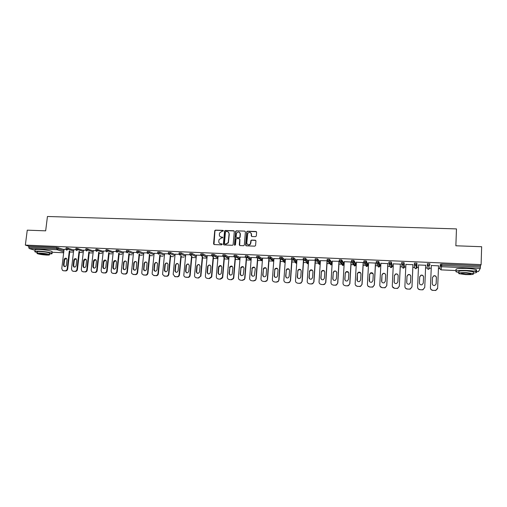 <?xml version="1.0" encoding="UTF-8"?>
<svg xmlns="http://www.w3.org/2000/svg" width="507" height="507" viewBox="0 0 507 507"><rect width="100%" height="100%" fill="white"/><g stroke="black" fill="none" stroke-linecap="round" stroke-linejoin="round"><path stroke-width="0.76" d="M223.397 230.9L222.947 230.381L215.475 230.127L214.74 230.672L213.574 243.81L214.214 244.564L221.698 244.856L222.237 244.368L221.787 243.842L220.818 243.804C219.461 243.607 218.777 242.809 218.758 241.395L218.986 239.697L221.312 238.075L222.782 237.77L222.37 237.099L221.394 237.067C220.044 236.877 219.354 236.078 219.341 234.671L219.556 233.011L221.889 231.357L223.397 230.9M223.289 230.546L215.684 230.267L214.955 230.812L214.005 244.52M222.117 243.994L220.818 243.804M222.706 237.263L221.394 237.067M255.553 236.649L256.333 235.945L256.624 232.244L255.959 231.49L247.448 231.205L246.77 231.598L245.61 245.065L246.269 245.825L254.806 246.161L255.585 245.451L255.94 240.971L255.275 240.21L251.618 240.071L250.952 240.432L250.331 243.949C248.531 245.407 247.353 245.039 246.801 242.853L247.765 233.334C249.545 231.769 250.743 232.092 251.352 234.323L251.238 235.761L251.903 236.522L255.553 236.649M25.35 245.103L27.258 230.165L45.668 230.837L47.443 216.489L456.471 228.904L455.863 245.781L481.65 246.719L481.105 264.622L25.35 245.103L28.855 246.212L28.722 247.296L56.689 248.519L56.822 247.422L28.855 246.212M234.304 231.49L233.651 230.736L225.292 230.457L224.569 230.951L223.41 244.197L224.056 244.951L232.44 245.28L233.131 244.856L234.304 231.49M236.325 230.831L244.754 231.116L245.413 231.864L244.349 245.014L243.569 245.718L239.944 245.578L239.291 244.818L239.729 239.488L239.07 238.727L236.674 238.645L235.983 239.063L235.444 244.887L234.443 244.849L235.616 231.274L236.325 230.831L244.754 231.116M35.173 250.357L29.146 248.487L28.722 247.296M481.105 264.622L480.471 265.738L480.294 268.425L478.456 271.575L476.257 271.473M439.803 268.609L438.428 268.545M431.235 268.222L428.878 268.121M427.141 268.038L425.569 267.969M418.452 267.652L416.196 267.55M414.593 267.474L412.85 267.398M405.777 267.081L404.548 267.024M404.535 267.024L403.635 266.986M402.152 266.916L400.251 266.834M393.223 266.517L391.201 266.428M389.826 266.365L387.766 266.27M380.782 265.96L378.875 265.871M377.614 265.814L375.395 265.719M368.456 265.402L367.854 265.376M367.829 265.376L366.675 265.326M365.509 265.275L363.139 265.167M356.237 264.857L355.844 264.838M355.813 264.838L353.854 264.749M353.518 264.736L350.99 264.622M343.904 264.299L341.826 264.21M341.623 264.198L338.955 264.077M332.098 263.773L329.905 263.672M329.842 263.672L327.028 263.545M320.247 263.241L315.202 263.013M308.465 262.708L303.484 262.487M296.791 262.189L291.867 261.967M285.213 261.669L280.358 261.447M273.742 261.149L268.944 260.934M262.373 260.642L257.638 260.427M251.098 260.135L246.421 259.926M239.272 259.603L235.305 259.426M228.384 259.115L224.284 258.931M217.585 258.627L213.365 258.437M206.875 258.145L202.527 257.955M196.177 257.67L191.792 257.474M184.085 257.125L181.138 256.992M173.527 256.65L170.58 256.517M163.064 256.181L160.111 256.048M152.683 255.712L149.73 255.585M142.391 255.255L139.431 255.122M132.181 254.793L129.222 254.66M122.06 254.337L119.101 254.203M112.015 253.887L109.056 253.754M102.059 253.443L99.093 253.31M92.185 252.999L89.213 252.866M82.388 252.556L79.415 252.423M72.672 252.125L69.7 251.985M64.072 249.311L65.973 249.324M480.294 268.425L441.61 266.714L440.982 269.87L439.803 268.653L439.848 267.411L440.444 264.185L441.736 264.058L441.686 265.338L480.433 267.037M480.471 265.738L441.736 264.058M56.822 247.422L64.04 249.583M427.845 269.192L428.301 269.312L427.141 268.083L427.382 263.615L429.885 263.729L429.835 264.996L429.036 266.061L429.835 264.996M414.39 264.324L415.575 265.567L416.101 265.478L416.805 264.375L414.39 264.324L414.447 263.057L416.925 263.165L416.995 267.633L416.925 263.165M401.576 263.76L402.748 264.996L403.287 264.908L403.965 263.817L401.576 263.76L401.633 262.506L404.092 262.607L404.542 267.069L404.092 262.607M388.875 263.209L390.035 264.439L390.593 264.331L391.246 263.26L388.875 263.209L388.939 261.954L391.309 262.005L392.26 265.313M376.302 262.632L376.365 261.409L378.71 261.466L380.035 264.774M378.932 264.869L378.456 264.831M363.836 262.081L363.906 260.871L366.231 260.928L367.917 264.242M366.846 264.331L366.124 264.261M351.49 261.536L351.56 260.332L353.867 260.395L355.908 263.71M339.253 260.997L339.329 259.806L341.61 259.863L344.006 263.19M327.129 260.459L327.205 259.28L329.474 259.343L332.212 262.626M315.12 259.926L315.196 258.76L317.445 258.824L320.335 261.91M303.211 259.4L303.294 258.247L305.525 258.31L308.567 261.238M291.417 258.881L291.493 257.733L293.711 257.803L296.899 260.604M279.725 258.367L279.807 257.226L282.006 257.303L285.333 259.996M268.133 257.854L268.222 256.726L270.402 256.802L273.875 259.4M270.301 258.272L269.756 257.867M256.65 257.347L256.738 256.231L258.906 256.308L262.512 258.83M258.824 257.676L258.412 257.391M245.268 256.84L245.356 255.737L247.505 255.813L251.244 258.272M233.981 256.346L234.076 255.249L236.211 255.332L240.077 257.727M222.795 255.851L222.89 254.761L225.013 254.85L229.006 257.195M211.711 255.363L211.806 254.286L213.916 254.368L218.035 256.669M200.721 254.875L200.816 253.811L202.914 253.893L207.154 256.149M189.821 254.4L189.922 253.335L192.007 253.424L196.361 255.642M179.015 253.925L179.117 252.866L181.189 252.961L185.663 255.141M168.299 253.449L168.4 252.397L170.466 252.492L175.061 254.647M157.671 252.987L157.778 251.935L159.832 252.036L164.541 254.159M147.138 252.524L147.245 251.478L149.286 251.58L154.115 253.684M136.694 252.068L136.801 251.022L138.836 251.123L143.773 253.208M126.332 251.611L126.446 250.572L128.467 250.673L133.512 252.733M116.065 251.161L116.173 250.122L118.188 250.23L123.34 252.271M105.874 250.718L105.988 249.685L106.559 249.571L113.257 251.814M95.772 250.274L95.893 249.241L96.444 249.133L103.251 251.358M85.759 249.831L85.873 248.804L86.412 248.703L93.326 250.908M75.822 249.4L75.942 248.373L76.468 248.272L83.49 250.458M65.967 248.962L66.087 247.942L66.601 247.841L73.724 250.021M73.756 249.742L75.828 249.755M83.522 250.173L85.765 250.192M93.364 250.604L95.779 250.635M103.289 251.041L105.881 251.073M113.289 251.485L116.071 251.523M123.378 251.935L126.344 251.973M133.55 252.385L136.7 252.429M143.811 252.835L147.144 252.885M154.153 253.291L157.683 253.348M164.579 253.754L168.939 253.842M175.099 254.222L179.668 254.311M185.708 254.691L189.821 254.755M196.405 255.167L200.715 255.236M207.198 255.648L211.711 255.718M218.08 256.136L222.801 256.206M229.056 256.624L233.987 256.694M240.128 257.125L245.268 257.188M251.295 257.455L256.656 257.689M268.14 258.19L262.563 258.107M279.731 258.703L273.932 258.608M291.424 259.216L285.397 259.115M303.224 259.73L296.969 259.622M315.132 260.256L308.643 260.135M327.142 260.782L320.418 260.649M339.272 261.314L332.3 261.175M351.142 261.999L344.291 261.701M363.285 262.531L356.389 262.233M375.535 263.07L368.595 262.765M387.899 263.615L380.922 263.31M400.378 264.166L393.356 263.855M412.971 264.717L405.904 264.407M425.684 265.275L418.567 264.965M438.536 265.839L431.343 265.522M228.277 242.397L228.22 243.037M240.198 233.144L240.166 233.537M239.862 237.263L240.179 233.968C239.513 231.693 238.303 231.407 236.554 233.119L236.11 236.87L236.763 237.625L239.152 237.707L240.033 237.441L239.931 237.01M251.402 233.6L251.358 234.171M220.399 236.775L221.603 237.2M219.867 243.537L221.027 243.93M234.126 230.951L225.495 230.603L224.772 231.097L223.828 244.9M225.983 231.496L225.444 231.984L224.468 243.436L224.918 243.962L225.945 244L228.207 242.555L229.075 233.923C229.056 232.517 228.365 231.718 227.009 231.528L225.983 231.496M228.283 232.003L229.278 234.063L228.41 242.688L226.147 244.133L225.121 244.095M239.532 238.936L239.912 239.621L239.684 245.515M236.516 230.97L235.742 231.674L234.76 245.35M240.115 237.143L240.369 234.107L239.558 232.396M240.033 237.441L239.342 237.846L236.953 237.758M250.756 232.776L251.529 234.462L251.592 236.439M247.65 244.602C248.722 245.274 249.672 245.103 250.515 244.082L250.661 242.999M255.756 240.432L251.795 240.21L251.13 240.565L250.838 243.132M256.46 231.731L247.631 231.35L246.947 231.743L245.996 245.756M63.907 270.858L65.073 270.808L63.299 270.713M65.073 270.808C66.221 270.744 66.924 270.092 67.184 268.849L67.691 268.995L69.795 251.149M67.691 268.995C67.431 270.231 66.728 270.884 65.58 270.947M64.687 266.657L63.964 265.129L64.592 259.818L66.309 258.291M63.394 270.719L62.519 270.408L61.778 268.571L64.085 249.241M67.184 268.849L69.294 250.978M64.085 259.66C64.535 258.259 65.34 257.848 66.506 258.431L67.006 259.799L66.373 265.129C65.954 266.498 65.162 266.916 64.002 266.397L63.451 264.977L64.085 259.66L64.592 259.818M73.623 271.372L74.821 271.321L73.014 271.226M74.821 271.321C75.974 271.258 76.684 270.605 76.944 269.356L77.438 269.502L79.517 251.561M77.438 269.502C77.178 270.744 76.468 271.397 75.315 271.467M74.402 267.151L73.667 265.617L74.295 260.287L76.031 258.76M73.128 271.232L72.19 270.884L71.493 269.078L73.769 249.666M76.944 269.356L79.029 251.39M73.794 260.129C74.263 258.69 75.093 258.291 76.278 258.938L76.741 260.268L76.113 265.617C75.676 267.024 74.865 267.436 73.686 266.859L73.173 265.472L73.794 260.129L74.295 260.287M83.427 271.891L84.644 271.841L82.806 271.739M84.644 271.841C85.81 271.777 86.526 271.118 86.779 269.87L87.261 270.016L89.314 251.979M87.261 270.016C87.008 271.264 86.291 271.917 85.132 271.986M84.2 267.652L83.452 266.112L84.067 260.756L85.841 259.229M82.939 271.752L81.931 271.353L81.285 269.585L83.528 250.097M86.779 269.87L88.839 251.808M83.585 260.598C84.08 259.121 84.929 258.741 86.133 259.451L86.551 260.744L85.936 266.112C85.474 267.557 84.644 267.956 83.446 267.316L82.971 265.966L83.585 260.598L84.067 260.756M93.307 272.417L94.555 272.367L92.673 272.259M94.555 272.367C95.728 272.303 96.444 271.644 96.704 270.383L97.173 270.529L99.195 252.397M97.173 270.529C96.913 271.784 96.197 272.443 95.024 272.506M94.074 268.159L93.32 266.612L93.928 261.232L95.728 259.698M92.832 272.278L91.748 271.815L91.159 270.098L93.37 250.528M96.704 270.383L98.732 252.226M93.453 261.08C93.979 259.559 94.853 259.191 96.07 259.977L96.444 261.219L95.842 266.612C95.348 268.095 94.492 268.482 93.282 267.772L92.851 266.46L93.453 261.08L93.928 261.232M103.27 272.943L104.543 272.893L102.629 272.785M104.543 272.893C105.729 272.829 106.445 272.164 106.704 270.909L107.161 271.049L109.157 252.816M107.161 271.049C106.901 272.31 106.185 272.969 105 273.039M104.024 268.666L103.27 267.113L103.865 261.713L105.697 260.173M102.807 272.804L101.641 272.265L101.115 270.618L103.295 250.965M106.704 270.909L108.707 252.644M103.409 261.555C103.967 259.99 104.867 259.641 106.096 260.516L106.419 261.701L105.824 267.119C105.298 268.647 104.417 269.014 103.187 268.222L102.807 266.967L103.409 261.555L103.865 261.713M113.315 273.476L114.614 273.425L112.662 273.311M114.614 273.425C115.811 273.362 116.534 272.696 116.787 271.429L117.231 271.575L119.202 253.234M117.231 271.575C116.978 272.836 116.255 273.501 115.064 273.571M114.062 269.173L113.302 267.62L113.885 262.195L115.754 260.655M112.865 273.336L111.61 272.709L111.153 271.137L113.302 251.402M116.787 271.429L118.765 253.063M113.441 262.043C114.05 260.421 114.969 260.097 116.211 261.08L116.477 262.189L115.894 267.626C115.323 269.211 114.417 269.553 113.175 268.659L112.852 267.474L113.441 262.043L113.885 262.195M38.652 230.584L45.668 230.831M42.246 230.717L40.852 230.666M49.413 253.937C51.904 253.931 52.728 253.684 51.879 253.189C49.249 252.213 44.946 251.535 38.976 251.136C35.37 251.016 34.039 251.25 34.989 251.846L37.303 252.556M52.006 252.106L52.082 251.504C49.452 250.521 45.155 249.831 39.191 249.438C35.579 249.317 34.248 249.558 35.198 250.166M37.226 253.177L37.366 252.042C36.681 251.611 37.645 251.44 40.243 251.529C44.534 251.814 47.633 252.309 49.528 253.006L49.477 253.43M46.435 255.053C49.052 255.148 50.022 254.983 49.337 254.552C47.436 253.868 44.343 253.38 40.053 253.094C37.448 252.999 36.491 253.164 37.176 253.589C39.09 254.28 42.176 254.768 46.435 255.053M41.2 253.443C39.521 253.386 38.906 253.494 39.343 253.766L45.319 254.71C46.999 254.768 47.626 254.666 47.183 254.387L41.2 253.443M462.574 246.022L472.435 246.383M468.55 246.244L466.605 246.174M473.361 273.096C476.447 272.804 477.41 272.36 476.244 271.758C474.59 271.125 471.428 270.687 466.77 270.446C458.41 270.256 454.861 270.725 456.116 271.847L458.892 272.532M470.832 271.258C475.807 271.061 477.632 270.554 476.307 269.749C474.653 269.109 471.497 268.666 466.839 268.425C458.48 268.247 454.931 268.735 456.186 269.876M458.873 273.058L458.917 271.847C458.017 271.036 460.578 270.694 466.592 270.833L473.405 271.777L473.386 272.405M465.629 274.604C471.63 274.756 474.203 274.433 473.348 273.622L466.529 272.684C460.508 272.538 457.954 272.867 458.848 273.666L465.629 274.604M466.364 273.032C462.492 272.937 460.838 273.146 461.414 273.666L465.787 274.268C469.653 274.369 471.314 274.154 470.756 273.634L466.364 273.032M123.442 274.014L124.773 273.964L122.776 273.843M124.773 273.964C125.977 273.9 126.706 273.229 126.959 271.961L127.384 272.101L129.329 253.658M127.384 272.101C127.13 273.374 126.408 274.04 125.204 274.103M124.183 269.692L123.41 268.133L123.993 262.683C124.228 261.599 124.861 261.086 125.888 261.143M123.005 273.869L121.648 273.134L121.274 271.663L123.391 251.846M126.959 271.961L128.905 253.487M123.556 262.531C124.215 260.845 125.166 260.56 126.408 261.656L126.047 268.14C125.425 269.781 124.494 270.098 123.239 269.084L123.556 262.531L123.993 262.683M133.658 274.553L135.014 274.509L132.973 274.382M135.014 274.509C136.225 274.439 136.96 273.767 137.213 272.493L137.625 272.639L139.539 254.077M137.625 272.639C137.378 273.913 136.643 274.579 135.432 274.648M134.387 270.212L133.607 268.647L134.178 263.177C134.425 262.075 135.071 261.561 136.11 261.631M133.233 274.414L131.776 273.533L131.484 272.196L133.563 252.29M137.213 272.493L139.127 253.912M133.759 263.019C134.482 261.276 135.458 261.023 136.694 262.258L136.282 268.653C135.603 270.364 134.64 270.643 133.392 269.496L133.759 263.019L134.178 263.177M143.956 275.098L145.338 275.054L143.259 274.921M145.338 275.054C146.561 274.984 147.296 274.312 147.55 273.032L147.955 273.172L149.838 254.501M147.955 273.172C147.702 274.452 146.967 275.13 145.743 275.193M144.672 270.732L143.893 269.166L144.451 263.672C144.704 262.55 145.357 262.037 146.422 262.125M143.544 274.959L141.979 273.907L141.776 272.728L143.817 252.74M147.55 273.032L149.438 254.337M144.045 263.52C144.844 261.701 145.851 261.492 147.062 262.892L146.605 269.173C145.851 270.953 144.856 271.194 143.62 269.889L144.045 263.52L144.451 263.672M154.343 275.65L155.757 275.605L153.627 275.459M155.757 275.605C156.986 275.535 157.728 274.864 157.981 273.571L158.368 273.717L160.225 254.926M158.368 273.717C158.121 275.003 157.379 275.675 156.15 275.745M155.041 271.258L154.261 269.692L154.812 264.172C155.066 263.032 155.738 262.518 156.821 262.626M153.944 275.51L152.277 274.255L152.151 273.273L154.16 253.196M157.981 273.571L159.838 254.761M154.42 264.02C155.307 262.132 156.34 261.973 157.512 263.545L157.012 269.699C156.175 271.556 155.155 271.739 153.944 270.263L154.42 264.02L154.812 264.172M164.813 276.201L166.258 276.157L164.078 276.011M166.258 276.157C167.5 276.093 168.248 275.415 168.495 274.122L168.869 274.262L170.694 255.351M168.869 274.262C168.622 275.555 167.874 276.233 166.638 276.296M165.504 271.79L164.718 270.218L165.263 264.679C165.523 263.52 166.207 263.006 167.31 263.133M164.433 276.062L162.671 274.566L162.62 273.812L164.591 253.652M168.495 274.122L170.327 255.186M164.883 264.521C165.871 262.563 166.923 262.461 168.032 264.229L167.513 270.231C166.569 272.164 165.516 272.291 164.369 270.611L164.883 264.521L165.263 264.679M175.378 276.759L176.848 276.721L174.623 276.562M176.848 276.721C178.103 276.651 178.851 275.973 179.098 274.674L179.459 274.813L181.259 255.775M179.459 274.813C179.212 276.112 178.464 276.79 177.216 276.86M176.049 272.322L175.264 271.087L175.796 265.186C176.062 264.008 176.759 263.494 177.887 263.646M175.01 276.619L173.172 274.363L175.111 254.115M179.098 274.674L180.898 255.61M175.428 265.028C176.544 262.994 177.608 262.962 178.635 264.933L178.096 270.763C177.032 272.779 175.967 272.836 174.896 270.941L175.428 265.028L175.796 265.186M186.031 277.323L187.533 277.285L185.251 277.114M187.533 277.285C188.794 277.221 189.548 276.53 189.795 275.231L190.144 275.371L191.906 256.2M190.144 275.371C189.897 276.676 189.143 277.361 187.882 277.424M186.684 272.861L185.898 271.403L186.424 265.7C186.696 264.502 187.413 263.989 188.56 264.16M185.676 277.183C184.523 277.018 183.902 276.328 183.813 275.111L185.72 254.577M189.795 275.231L191.564 256.029M186.069 265.541C187.317 263.444 188.395 263.482 189.295 265.655L188.775 271.302C187.571 273.393 186.494 273.374 185.543 271.258L186.069 265.541L186.424 265.7M196.773 277.893L198.643 277.994L196.773 277.893M198.307 277.855L200.918 275.928L202.648 256.624M200.918 275.928L198.643 277.994M197.407 273.4L196.627 271.834L197.153 266.112C197.477 264.952 198.205 264.477 199.327 264.686M196.437 277.754C195.189 277.557 194.561 276.797 194.555 275.478L196.418 255.046M200.588 275.789L202.318 256.453M196.798 266.061L196.811 265.96C198.142 263.938 199.226 264.027 200.05 266.219L199.517 272.025C198.148 273.976 197.077 273.862 196.291 271.682L196.798 266.061L197.141 266.219M207.61 278.463L209.492 278.565L207.61 278.463M209.176 278.425L211.787 276.499L213.485 257.043M211.787 276.499L211.66 277.063L209.492 278.565M208.219 273.945L207.445 272.379L208.003 266.428C208.415 265.383 209.138 264.971 210.183 265.212M207.287 278.33C206.032 278.128 205.398 277.367 205.386 276.036L207.205 255.522M211.47 276.353L213.168 256.872M207.623 266.581L207.68 266.276C209.106 264.458 210.177 264.61 210.906 266.739L210.329 272.791C208.871 274.521 207.8 274.338 207.122 272.227L207.623 266.581L207.946 266.739M218.542 279.046L220.444 279.148L218.542 279.046M220.139 279.008L222.744 277.069L224.411 257.461M222.744 277.069L222.516 277.893L220.444 279.148M219.125 274.496L218.359 272.931L218.847 267.265L218.967 266.764L221.141 265.744M218.232 278.907C216.964 278.704 216.324 277.937 216.312 276.607L218.092 255.997M222.44 276.923L224.113 257.29M218.542 267.107L218.656 266.606C220.152 264.984 221.217 265.205 221.851 267.271L221.21 273.546C219.689 275.067 218.637 274.813 218.054 272.785L218.542 267.107L218.847 267.265M229.563 279.63L231.484 279.731L229.563 279.63M231.192 279.591L233.157 278.552L233.512 277.5L233.803 277.646L235.438 257.867M233.803 277.646L233.448 278.692L231.484 279.731M230.121 275.041L229.367 273.488L229.842 267.797L230.039 267.119L232.193 266.289M229.272 279.49C227.992 279.287 227.345 278.52 227.326 277.183L229.069 256.479M233.512 277.5L235.153 257.695M229.551 267.639L229.747 266.961C231.287 265.529 232.333 265.807 232.89 267.804L232.168 274.281C230.609 275.612 229.576 275.295 229.075 273.336L229.842 267.797M240.686 280.219L242.625 280.32L240.686 280.219M242.346 280.181L244.197 279.325L244.951 278.223L246.554 258.272M244.951 278.223L244.469 279.465L242.625 280.32M241.205 275.593L240.47 274.046L240.933 268.33L241.218 267.506L243.347 266.834M240.413 280.079C239.12 279.877 238.461 279.103 238.442 277.76L240.141 256.967M244.685 278.083L246.288 258.101L245.261 256.922L247.441 257.017L251.155 259.432M240.66 268.178L240.939 267.347C242.511 266.08 243.537 266.409 244.025 268.336L243.221 274.99C241.643 276.15 240.635 275.789 240.191 273.9L240.933 268.33M251.903 280.808L253.855 280.916L251.903 280.808M253.601 280.777L255.332 280.067L256.2 278.812L257.771 258.665M256.2 278.812L255.585 280.206L253.855 280.916M252.391 276.15L251.668 274.61L252.125 268.875L252.492 267.911L254.603 267.392M251.643 280.675C250.344 280.472 249.678 279.693 249.653 278.343L251.314 257.455M255.946 278.666L257.518 258.57M251.865 268.716L252.239 267.753C253.823 266.638 254.831 267.012 255.262 268.881L254.368 275.688C252.784 276.695 251.795 276.29 251.409 274.464L252.125 268.875M263.222 281.41L265.193 281.512L263.222 281.41M264.952 281.379L266.568 280.789L267.55 279.401L269.084 259.09M267.55 279.401L266.809 280.929L265.193 281.512M263.665 276.702L262.968 275.181L263.412 269.42L263.874 268.349L265.96 267.962M262.981 281.271C261.663 281.068 260.991 280.289 260.966 278.932L262.575 257.949M267.316 279.262L268.843 259.033M263.165 269.261L263.627 268.19C265.218 267.202 266.207 267.614 266.593 269.426L266.156 275.212L265.617 276.366C264.033 277.247 263.07 276.803 262.727 275.035L263.412 269.42M274.642 282.012L276.626 282.12L274.642 282.012M276.404 281.981L277.918 281.493L279.002 279.997L280.498 259.565M279.002 279.997L278.14 281.626L276.626 282.12M275.035 277.259L274.369 275.757L274.794 269.965L275.345 268.805L277.424 268.539M274.414 281.879C273.083 281.67 272.405 280.884 272.373 279.522L273.945 258.45M278.78 279.858L280.27 259.47M274.572 269.813L275.117 268.647C276.708 267.772 277.678 268.216 278.026 269.978L277.595 275.789L276.968 277.031C275.39 277.804 274.445 277.329 274.141 275.612L274.794 269.965M286.157 282.627L288.166 282.729L286.157 282.627M287.957 282.595L289.377 282.184L290.555 280.599L292.007 260.009M290.555 280.599L289.579 282.317L288.166 282.729M286.499 277.811L285.866 276.34L286.284 270.523L286.918 269.28L288.996 269.128M285.948 282.488C284.611 282.279 283.92 281.493 283.882 280.124L285.409 258.95M290.346 280.46L291.804 259.876M286.075 270.364L286.709 269.122C288.293 268.342 289.243 268.818 289.56 270.535L289.142 276.372L288.432 277.684C286.861 278.362 285.935 277.868 285.656 276.195L286.284 270.523M297.78 283.242L299.802 283.343L297.78 283.242M299.612 283.21L300.949 282.862L302.21 281.208L303.623 260.408M302.21 281.208L301.133 282.995L299.802 283.343M298.065 278.368L297.47 276.923L297.875 271.08L298.585 269.768L300.676 269.73M297.59 283.102C296.234 282.893 295.537 282.101 295.499 280.726L296.982 259.457M302.02 281.068L303.446 260.224M297.679 270.928L298.395 269.616C299.967 268.919 300.905 269.413 301.196 271.099L300.797 276.961L299.998 278.33C298.446 278.932 297.533 278.419 297.273 276.778L297.875 271.08M309.504 283.863L311.545 283.971L309.504 283.863M311.374 283.831L312.629 283.533L313.966 281.816L315.348 260.744M313.966 281.816L312.8 283.673L311.545 283.971M309.72 278.913L309.175 277.519L309.568 271.644L310.347 270.282L312.464 270.345M309.333 283.724C307.964 283.514 307.261 282.716 307.217 281.334L308.649 259.971M313.795 281.677L315.189 260.471M309.39 271.492L310.176 270.123C311.742 269.502 312.667 270.016 312.939 271.663L312.546 277.551L311.685 278.977C310.132 279.509 309.238 278.977 308.997 277.373L309.568 271.644M321.337 284.484L323.396 284.598L321.337 284.484M323.244 284.459L324.429 284.205L325.83 282.437L327.186 260.953M325.83 282.437L324.581 284.338L323.396 284.598M321.476 279.452L320.982 278.115L321.362 272.215L322.218 270.801L324.366 270.979M321.178 284.351C319.803 284.142 319.087 283.337 319.042 281.949L320.43 260.484M325.678 282.298L327.04 260.775M321.204 272.063L322.059 270.643C323.618 270.085 324.531 270.618 324.784 272.234L324.41 278.153L323.472 279.617C321.939 280.092 321.051 279.541 320.823 277.969L321.362 272.215M333.276 285.118L335.355 285.226L333.276 285.118M335.216 285.092L336.344 284.871L337.801 283.058L339.12 261.308M337.801 283.058L336.477 285.01L335.355 285.226M333.333 279.984L332.903 278.717L333.264 272.791L334.183 271.334C335.729 270.833 336.629 271.378 336.876 272.962M333.137 284.985C331.743 284.769 331.027 283.964 330.97 282.57L332.307 261.01M337.668 282.919L338.98 261.301M333.124 272.639L334.043 271.175C335.596 270.675 336.496 271.22 336.737 272.81L336.375 278.755L335.381 280.263C333.853 280.682 332.979 280.124 332.763 278.571L333.264 272.791M345.324 285.758L347.415 285.866L345.324 285.758M347.301 285.733L348.366 285.542L349.887 283.686L351.155 261.834M349.887 283.686L348.486 285.675L347.415 285.866M345.286 280.504L344.925 279.325L345.28 273.368L346.249 271.879L348.512 272.316M345.204 285.618C343.797 285.409 343.068 284.598 343.011 283.198L344.297 261.536M349.773 283.552L351.034 261.827M345.159 273.216L346.135 271.72C347.682 271.27 348.569 271.828 348.803 273.393L348.455 279.363L347.396 280.903C345.875 281.284 345.014 280.707 344.804 279.18L345.28 273.368M357.479 286.398L359.495 286.379L357.479 286.398L355.686 285.422M359.495 286.379L360.515 286.208L362.074 284.319L363.297 262.366M362.074 284.319L360.61 286.341L359.596 286.512M357.34 280.998L357.397 273.957L358.43 272.43L360.756 273.026M357.378 286.265C355.958 286.049 355.217 285.238 355.16 283.831L356.396 262.062M361.979 284.186L363.196 262.36M357.296 273.799L358.329 272.272C359.869 271.866 360.75 272.43 360.978 273.976L360.642 279.978L359.533 281.543C358.018 281.886 357.156 281.303 356.96 279.794L357.397 273.957M369.749 287.051L371.802 287.025L369.749 287.051L367.816 285.885M371.802 287.025L372.772 286.88L374.381 284.966L375.548 262.905M374.381 284.966L372.848 287.013L371.878 287.158M369.508 281.48L369.628 274.547L370.712 272.994L373.114 273.761M369.666 286.918C368.234 286.696 367.486 285.885 367.417 284.465L368.608 262.601M374.305 284.826L375.465 262.899M369.546 274.395L370.63 272.836C372.163 272.462 373.044 273.045 373.26 274.572L372.937 280.599L371.777 282.19C370.268 282.5 369.419 281.905 369.223 280.409L369.628 274.547M382.126 287.703L384.224 287.684L382.126 287.703L380.054 286.303M384.224 287.684L385.149 287.551L386.797 285.612L387.912 263.444M386.797 285.612L385.206 287.691L384.281 287.818M381.784 281.93L381.974 275.143L383.102 273.558C384.205 273.222 385.028 273.552 385.574 274.541M382.063 287.57C380.618 287.355 379.863 286.531 379.794 285.111L380.928 263.139M386.74 285.473L387.849 263.444M381.91 274.99L383.038 273.406C384.572 273.07 385.447 273.653 385.656 275.168L385.352 281.227L384.148 282.843C382.639 283.115 381.79 282.519 381.6 281.036L381.974 275.143M394.623 288.363L396.759 288.35L394.623 288.363L392.424 286.683M396.759 288.35L397.646 288.23L399.326 286.265L400.391 263.995M399.326 286.265L397.684 288.363L396.797 288.483M394.192 282.348L394.433 275.745L395.606 274.141C396.816 273.818 397.659 274.224 398.141 275.345M394.579 288.23C393.121 288.014 392.355 287.19 392.279 285.758L393.362 263.684M399.294 286.125L400.346 263.989M394.389 275.593L395.561 273.983C397.095 273.679 397.963 274.274 398.166 275.77L397.875 281.86L396.626 283.495C395.124 283.743 394.281 283.134 394.091 281.67L394.433 275.745M407.235 289.034L409.428 289.148L407.235 289.034C405.98 288.882 405.22 288.21 404.935 287.025M409.409 289.015L410.264 288.914L411.976 286.918L412.983 264.546M411.976 286.918L410.283 289.047L409.428 289.148M406.734 282.748L407.001 276.353L408.217 274.724C409.555 274.433 410.41 274.914 410.797 276.188M407.21 288.901C405.739 288.679 404.96 287.849 404.884 286.417L405.911 264.236M411.963 286.785L412.958 264.546M406.982 276.201L408.198 274.572C409.726 274.287 410.594 274.895 410.797 276.385L410.518 282.494L409.231 284.154C407.729 284.376 406.887 283.762 406.696 282.304L407.001 276.353M419.961 289.706L422.179 289.827L419.961 289.706C418.535 289.503 417.749 288.717 417.603 287.342M422.179 289.693L423.003 289.598L424.746 287.45L423.003 289.731L422.179 289.827M419.428 283.128L419.695 276.961L420.949 275.32C422.42 275.054 423.288 275.637 423.541 277.056M419.961 289.573C418.471 289.351 417.686 288.521 417.603 287.076L418.579 264.793M424.746 287.45L425.69 265.104M419.688 276.809L420.949 275.162C422.477 274.908 423.339 275.516 423.541 276.999L423.282 283.14L421.951 284.814C420.449 285.016 419.606 284.395 419.422 282.944L419.695 276.961M432.807 290.384L435.069 290.372L432.807 290.384C431.311 290.162 430.519 289.326 430.424 287.881L431.349 265.351L430.443 287.748C430.532 289.193 431.33 290.029 432.826 290.257M437.598 288.553L435.843 290.422L435.044 290.505M432.522 277.361L433.796 275.916C435.323 275.688 436.185 276.302 436.381 277.766L436.121 284.097M435.069 290.372L435.868 290.289L437.655 288.122L438.542 265.668M432.522 277.43L433.821 275.764C435.342 275.529 436.21 276.15 436.407 277.621L436.166 283.793L434.797 285.479C433.295 285.663 432.452 285.035 432.268 283.597L432.522 277.43M51.993 252.233L63.667 252.765L51.993 252.245M63.762 251.928L57.088 249.723L29.146 248.487M58.28 247.638L58.147 248.734L57.088 249.723L56.689 248.519L63.914 250.661M456.161 270.573L440.97 269.87L456.167 270.561M439.803 268.653L440.393 265.459L441.686 265.338L441.61 266.714L440.393 265.459L440.444 264.185M68.058 248.062L67.925 249.165L65.954 249.045L66.322 249.926L66.861 250.154L67.925 249.165L73.597 251.104M77.92 248.487L77.793 249.596L83.363 251.548M87.863 248.918L87.736 250.027L93.206 251.998M97.883 249.349L97.762 250.471L103.13 252.454M107.991 249.793L107.871 250.908L113.137 252.917M118.188 250.23L118.068 251.358L123.226 253.38M128.467 250.673L128.347 251.808L133.398 253.849M138.836 251.123L138.715 252.258L143.658 254.324M149.286 251.58L149.172 252.72L154.001 254.799M159.832 252.036L159.718 253.177L164.433 255.287M170.466 252.492L170.352 253.646L174.953 255.782M181.189 252.961L181.081 254.115L185.562 256.276M196.253 256.815L191.906 254.59L189.814 254.495L190.759 255.629L191.9 254.615L192.007 253.424L191.906 254.59L196.26 256.783M202.92 253.899L202.819 255.065L207.052 257.296M213.929 254.375L213.827 255.547L217.934 257.816M228.467 258.088L228.435 258.494L228.486 258.095M225.032 254.856L224.931 256.035L228.911 258.348M239.367 258.507L239.323 259.033L239.386 258.519M236.237 255.344L236.135 256.523L239.982 258.887M247.536 255.832L247.245 257.581L247.505 255.813M261.384 260.072L261.339 260.636M258.938 256.327L258.843 257.518L262.417 259.996M272.557 260.573L272.512 261.137M270.44 256.821L270.351 258.019L273.786 260.573M282.044 257.328L281.955 258.526L285.251 261.168M293.756 257.835L293.673 259.039L296.817 261.783M305.575 258.342L305.493 259.559L308.484 262.423M317.496 258.862L317.414 260.078L320.259 263.095M330.646 264.831L331.616 264.705L330.938 264.882L328.156 261.701M329.525 259.381L329.449 260.604L332.136 263.811M342.428 265.364L343.372 265.256L342.732 265.421L340.134 262.214M341.667 259.907L341.598 261.137L343.936 264.35L344.006 263.152M354.304 265.896L355.242 265.814L354.627 265.96L352.213 262.696M353.924 260.44L353.854 261.675L355.844 264.882L355.908 263.678M366.288 266.435L367.22 266.378L366.631 266.505L365.534 265.319L364.387 263.152M366.288 260.972L366.225 262.214L367.854 265.421L367.917 264.217M378.387 266.98L379.312 266.935L378.742 267.05L377.633 265.858L376.682 263.57M378.773 261.511L378.71 262.759L379.971 265.966L380.035 264.755M390.586 267.525L390.973 267.614L389.845 266.409L389.097 263.944M391.372 262.056L391.309 263.31L392.203 266.517L392.266 265.3M402.894 268.076L403.819 268.076L403.299 268.165L402.165 266.961L401.671 264.274M415.315 268.634L414.593 267.519L414.409 264.565M427.141 268.083L427.382 263.615M76.342 249.381L75.809 249.482L76.715 250.591L77.793 249.596L76.342 249.381M86.285 249.812L85.746 249.919L86.653 251.028L87.736 250.027L86.285 249.812M96.317 250.249L95.766 250.357L96.672 251.472L97.762 250.471L96.317 250.249M106.432 250.692L105.868 250.8L106.781 251.922L107.871 250.908L106.432 250.692M116.635 251.136L116.052 251.25L116.965 252.372L118.068 251.358L116.635 251.136M126.921 251.586L126.325 251.7L126.471 252.321L127.244 252.822L128.347 251.808L126.921 251.586M137.296 252.042L136.681 252.156L136.789 252.701L137.606 253.285L138.715 252.258L137.296 252.042M147.752 252.499L147.131 252.619L147.201 253.069L148.057 253.741L149.172 252.72L147.752 252.499M158.304 252.961L157.702 253.43L158.596 254.21L159.718 253.177L158.304 252.961M168.945 253.424L168.305 253.792L169.224 254.679L170.352 253.646L168.945 253.424M179.681 253.893L179.009 254.14L179.947 255.154L181.081 254.115L179.681 253.893M201.431 254.844L200.709 254.97L201.666 256.111L202.794 255.217L201.431 254.844M212.446 255.325L211.704 255.452L212.667 256.599L213.77 255.813L212.446 255.325M223.555 255.813L222.788 255.94L223.764 257.087L224.835 256.409L224.931 256.035L223.555 255.813M234.766 256.301L233.974 256.428L234.963 257.581L235.989 256.998L236.116 256.51L234.766 256.301M246.263 258.082L247.245 257.581L251.104 260.078M257.486 257.296L256.643 257.423L257.657 258.589L258.595 258.152L258.843 257.518L257.486 257.296M269.002 257.797L268.127 257.924L269.154 259.096L270.047 258.722L270.351 258.019L269.002 257.797M280.618 258.304L279.718 258.431L280.758 259.609L281.6 259.286L281.955 258.526L280.618 258.304M285.137 262.753L283.825 262.024M292.336 258.817L291.411 258.944L292.463 260.123L293.261 259.844L293.673 259.039L292.336 258.817M295.239 262.499L296.715 263.209L296.183 263.304L295.182 262.449M304.162 259.331L303.211 259.457L304.27 260.649L305.037 260.402L305.493 259.559L304.162 259.331M306.691 262.918L307.692 263.843L308.408 263.596L307.667 263.83L306.634 262.86M316.095 259.857L315.113 259.977L316.191 261.175L316.919 260.959L317.414 260.078L316.095 259.857M318.257 263.317L319.277 264.362L319.961 264.147L319.252 264.356L318.206 263.266M317.445 258.824L316.919 260.959L319.961 264.147L320.209 263.913M328.143 260.383L327.129 260.503L328.219 261.707L328.91 261.517L329.449 260.604L328.143 260.383M329.474 259.343L328.91 261.517L331.616 264.705L332.129 263.894M340.292 260.909L339.253 261.035L340.355 262.239L341.015 262.075L341.598 261.137L340.292 260.909M343.936 264.381L343.372 265.256L341.015 262.075L341.61 259.863M352.561 261.447L351.484 261.574L352.599 262.784L353.233 262.639L353.854 261.675L352.561 261.447M355.838 264.914L355.242 265.814L353.233 262.639L353.867 260.395M364.939 261.986L363.836 262.113L364.964 263.329L365.572 263.196L366.225 262.214L364.939 261.986M367.854 265.446L367.22 266.378L365.572 263.196L366.231 260.928M377.43 262.531L376.302 262.658L377.442 263.881L378.026 263.767L378.71 262.759L377.43 262.531M379.971 265.985L379.312 266.935L378.026 263.767L378.71 261.466M392.203 266.53L391.512 267.506L390.593 264.331L391.309 263.31L391.309 262.005M390.967 267.607L391.512 267.506L390.973 267.614M404.028 262.556L404.028 263.868L403.287 264.908L403.819 268.076L404.542 267.069M416.862 263.108L416.868 264.432L416.101 265.478L416.247 268.647L415.746 268.742L416.995 267.633M429.822 263.665L429.765 264.939L427.331 264.888L428.529 266.137L429.036 266.061L428.789 269.223L429.568 268.197M428.301 269.299L428.789 269.223L428.301 269.312M63.964 265.129L63.451 264.977M73.667 265.617L73.173 265.472M83.452 266.112L82.971 265.966M93.32 266.612L92.851 266.46M103.27 267.113L102.807 266.967M113.302 267.62L112.852 267.474M123.41 268.133L122.979 267.981M133.607 268.647L133.189 268.501M143.893 269.166L143.487 269.021M154.261 269.692L153.868 269.54M164.718 270.218L164.338 270.073M175.264 270.751L174.896 270.605M185.904 271.289L185.549 271.144M196.627 271.834L196.291 271.682M207.445 272.379L207.122 272.227M476.25 271.486L478.443 271.581M207.033 257.448L202.794 255.217L202.914 253.893M217.909 258.095L213.77 255.813L213.916 254.368M228.879 258.747L224.835 256.409L225.013 254.85M239.944 259.413L235.989 256.998L236.211 255.332M261.409 260.091L261.365 260.655M262.36 260.75L258.595 258.152L258.906 256.308M272.589 260.598L272.551 261.156M273.723 261.435L270.047 258.722L270.402 256.802M283.888 262.075L285.137 262.772M283.869 261.086L283.825 261.669M285.181 262.132L281.6 259.286L282.006 257.303M296.741 262.848L293.261 259.844L293.711 257.803M308.408 263.589L305.037 260.402L305.525 258.31M64.516 266.543L64.002 266.397M74.187 267.005L73.686 266.859M83.928 267.468L83.446 267.316M93.751 267.918L93.282 267.772M103.65 268.368L103.187 268.222M113.625 268.805L113.175 268.659M51.879 253.189L52.082 251.504M49.528 253.006L49.337 254.552M476.244 271.758L476.307 269.749M473.405 271.777L473.348 273.622M461.427 273.273L461.414 273.666M123.676 269.236L123.239 269.084M133.81 269.642L133.392 269.496M144.032 270.035L143.62 269.889M154.343 270.408L153.944 270.263M164.75 270.757L164.369 270.611M175.264 271.087L174.896 270.941M185.898 271.403L185.543 271.258M197.153 266.112L196.811 265.96M200.873 276.207L200.544 276.068M208.003 266.428L207.68 266.276M211.66 277.063L211.343 276.917"/></g></svg>
